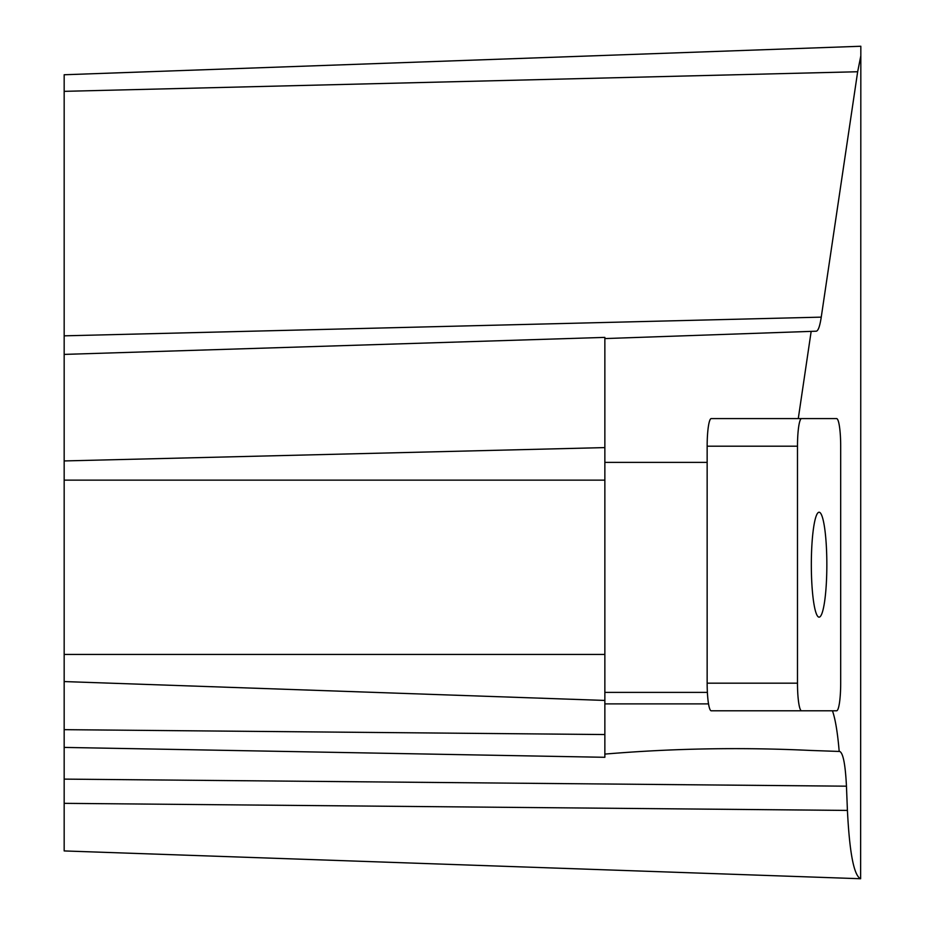 <?xml version="1.0" encoding="UTF-8"?>
<svg xmlns="http://www.w3.org/2000/svg" width="925" height="925" viewBox="0 0 925 925"><rect width="100%" height="100%" fill="white"/><g stroke="black" fill="none" stroke-linecap="round" stroke-linejoin="round"><path stroke-width="1.39" d="M707.151 446.197L797.489 446.197L797.489 683.182L707.151 683.182A27.611 4.082 90 0 0 711.232 710.793L836.605 710.793A27.611 4.082 -90 0 0 840.686 683.182L840.686 446.197A27.611 4.082 -90 0 0 836.605 418.597L711.232 418.597A27.611 4.082 90 0 0 707.151 446.197L707.151 683.182M797.489 683.182A27.611 4.082 -90 0 0 801.57 710.793L746.267 710.793M819.087 617.148A52.459 7.758 -90 0 1 811.329 564.689A52.459 7.758 -90 0 1 819.087 512.23A52.459 7.758 -90 0 1 826.846 564.689A52.459 7.758 -90 0 1 819.087 617.148M797.489 446.197A27.611 4.082 -90 0 1 801.57 418.597M857.66 71.745L64.172 91.344L64.172 74.752L860.828 46.25L860.828 55.812L857.66 71.745L821.25 317.136C819.862 326.224 818.197 330.907 816.243 331.196L604.857 338.573L604.857 692.386L707.394 692.386M832.442 710.793A92.026 13.598 90 0 1 839.183 751.447L839.738 751.47C843.138 752.996 845.369 764.57 846.456 786.181L64.172 779.116L64.172 729.663L604.857 734.543L604.857 692.386M604.857 338.573L604.857 337.394L64.172 354.402L64.172 91.344M64.172 747.412L604.857 757.298L604.857 703.89L708.538 703.89M846.456 786.181L847.416 810.416C849.543 852.954 853.948 875.732 860.632 878.738L860.828 55.812M811.167 331.37L798.275 418.597M810.728 750.452L839.183 751.447L810.728 750.452C741.572 747.157 672.949 748.36 604.857 754.095M860.632 878.738L64.172 850.931L64.172 779.116M64.172 729.663L64.172 681.563L604.857 700.433M64.172 354.402L64.172 681.563M604.857 462.373L707.151 462.373M821.25 317.136L64.172 335.833M847.416 810.416L64.172 803.339M64.172 654.426L604.857 654.426M64.172 480.133L604.857 480.133M64.172 460.939L604.857 447.596"/></g></svg>
